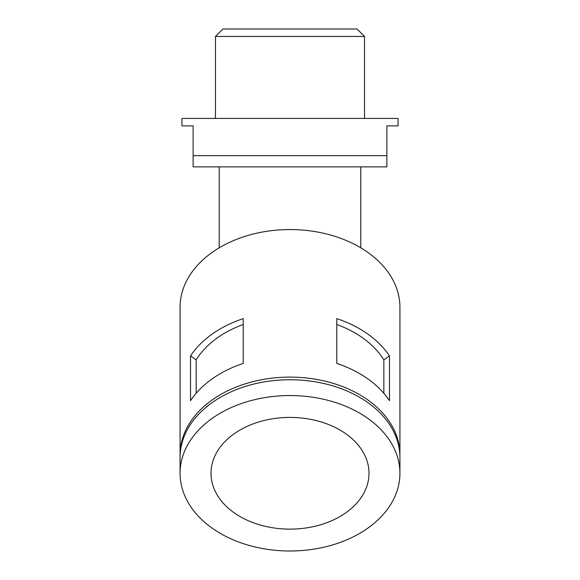 <?xml version="1.0" encoding="UTF-8"?>
<svg xmlns="http://www.w3.org/2000/svg" width="580" height="580" viewBox="0 0 580 580"><rect width="100%" height="100%" fill="white"/><g stroke="black" fill="none" stroke-linecap="round" stroke-linejoin="round"><path stroke-width="0.87" d="M386.882 125.882L386.882 155.686L193.118 155.686L193.118 125.882L181.939 125.882L181.939 118.429L398.061 118.429L398.061 125.882L386.882 125.882M193.118 155.686L193.118 166.866L386.882 166.866L386.882 155.686M364.523 118.429L364.523 36.453L215.477 36.453L215.477 118.429M364.523 36.453L357.07 29L222.93 29L215.477 36.453M290 529.134A78.996 55.854 180 0 0 368.996 473.273A78.996 55.854 180 0 0 290 417.419A78.996 55.854 180 0 0 211.004 473.273A78.996 55.854 180 0 0 290 529.134M336.777 318.623L336.777 363.413A109.924 77.727 180 0 1 389.47 400.678L389.47 355.888A109.924 77.727 180 0 0 336.777 318.623M389.47 355.888L383.844 359.861L383.844 393.284M190.53 355.888L190.53 400.678A109.924 77.727 180 0 1 243.223 363.413L243.223 318.623A109.924 77.727 180 0 0 190.53 355.888L196.156 359.861L196.156 393.284M399.903 456.148A109.924 77.727 180 0 0 399.924 454.829L399.924 307.284A109.924 77.727 180 0 0 290 229.557A109.924 77.727 180 0 0 180.076 307.284L180.076 454.829A109.924 77.727 180 0 0 180.097 456.148M399.924 454.829A109.924 77.727 180 0 0 290 377.101A109.924 77.727 180 0 0 180.076 454.829M243.223 324.495A102.472 72.456 180 0 0 196.156 359.861M383.844 359.861A102.472 72.456 180 0 0 336.777 324.495M399.924 473.273L399.924 457.468A109.924 77.727 180 0 0 290 379.74A109.924 77.727 180 0 0 180.076 457.468L180.076 473.273A109.924 77.727 180 0 0 290 551A109.924 77.727 180 0 0 399.924 473.273A109.924 77.727 180 0 0 290 395.546A109.924 77.727 180 0 0 180.076 473.273M360.796 247.827L360.796 166.866M219.204 166.866L219.204 247.827"/></g></svg>
